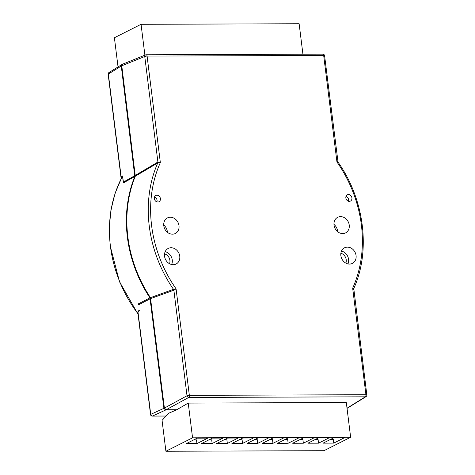 <?xml version="1.0" encoding="UTF-8"?>
<svg xmlns="http://www.w3.org/2000/svg" width="475" height="475" viewBox="0 0 475 475"><rect width="100%" height="100%" fill="white"/><g stroke="black" fill="none" stroke-linecap="round" stroke-linejoin="round"><path stroke-width="0.71" d="M172.443 234.175A8.728 7.38 63.2 0 0 175.317 233.498A8.728 7.38 63.2 0 0 178.63 223.992A8.728 7.38 63.2 0 0 170.335 217.229A8.728 7.38 63.2 0 0 167.461 217.906A8.728 7.38 63.2 0 0 164.148 227.412A8.728 7.38 63.2 0 0 172.443 234.175M167.396 232.275A8.728 7.38 63.2 0 0 163.727 225.007M342.683 233.581A8.728 7.38 63.2 0 0 345.557 232.904A8.728 7.38 63.2 0 0 348.87 223.398A8.728 7.38 63.2 0 0 340.575 216.636A8.728 7.38 63.2 0 0 337.695 217.312A8.728 7.38 63.2 0 0 334.388 226.812A8.728 7.38 63.2 0 0 342.683 233.581M337.63 231.681A8.728 7.38 63.2 0 0 333.967 224.408M173.203 264.694A8.728 7.38 63.2 0 0 176.077 264.011A8.728 7.38 63.2 0 0 179.39 254.511A8.728 7.38 63.2 0 0 171.095 247.742A8.728 7.38 63.2 0 0 168.221 248.425A8.728 7.38 63.2 0 0 164.908 257.925A8.728 7.38 63.2 0 0 173.203 264.694M349.523 264.076A8.728 7.38 63.2 0 0 352.397 263.393A8.728 7.38 63.2 0 0 355.71 253.893A8.728 7.38 63.2 0 0 347.415 247.125A8.728 7.38 63.2 0 0 344.535 247.808A8.728 7.38 63.2 0 0 341.228 257.308A8.728 7.38 63.2 0 0 349.523 264.076M157.795 202.012A3.491 2.951 63.2 0 0 158.947 201.744A3.491 2.951 63.2 0 0 160.265 197.938A3.491 2.951 63.2 0 0 156.952 195.237A3.491 2.951 63.2 0 0 155.8 195.504A3.491 2.951 63.2 0 0 154.476 199.31A3.491 2.951 63.2 0 0 157.795 202.012M156.922 201.881A3.491 2.951 63.2 0 0 154.488 197.048M349.315 201.341A3.491 2.951 63.2 0 0 350.461 201.073A3.491 2.951 63.2 0 0 351.785 197.273A3.491 2.951 63.2 0 0 348.466 194.566A3.491 2.951 63.2 0 0 347.32 194.833A3.491 2.951 63.2 0 0 345.996 198.639A3.491 2.951 63.2 0 0 349.315 201.341M348.442 201.21A3.491 2.951 63.2 0 0 346.008 196.377M302.925 54.215L299.131 23.75L141.051 24.302L114.404 37.739L118.038 66.927M144.899 55.171L141.051 24.302M122.271 64.374L121.273 66.037L134.817 176.486A122.2 103.307 63.2 0 0 149.94 297.884L163.911 408.334L165.638 410.026L176.231 409.735M176.267 409.984L168.554 413.298L162.064 420.393L165.912 451.25L323.986 450.698L350.639 437.261L346.311 402.527L188.231 403.079L176.765 409.735L166.137 409.771L164.409 408.084L150.438 297.665A122.218 103.318 -116.8 0 1 135.31 176.201L121.772 65.782L123.078 64.083M138.415 303.828L138.558 304.891A1.746 0.362 -7.1 0 0 138.569 304.926L138.415 303.828L149.94 297.884M134.817 176.486L123.357 182.917L123.292 182.275L123.357 182.917L123.464 182.044L134.924 175.619M150.438 297.665L173.523 289.311L176.071 288.812L173.808 290.237L150.765 298.538M135.417 175.328L157.842 162.07L160.348 162.61L157.783 162.943L135.31 176.201M165.638 410.026L152.469 416.058A1.746 1.514 -114.6 0 1 150.735 414.366A1.746 0.362 172.9 0 0 150.551 414.562L137.827 312.413L138.302 311.036A1.223 1.021 51 0 0 137.988 311.998L150.735 414.366L163.911 408.334M122.514 177.585C121.357 177.466 120.816 177.074 120.888 176.397L121.101 176.421A1.223 1.075 74.2 0 0 122.514 177.585L122.692 177.531M122.592 176.736L123.464 182.044A1.746 0.362 172.9 0 0 123.28 182.24A1.746 0.362 172.9 0 0 123.292 182.275M137.827 312.413L139.496 310.775M337.885 162.313L336.947 161.993L337.541 161.411M353.507 289.584L352.67 288.194L353.626 288.681M157.842 162.07A1.746 1.425 -120.5 0 1 157.753 162.961A122.218 103.318 -116.8 0 0 173.494 289.322A1.746 1.461 -110 0 1 173.808 290.237M188.231 403.079L192.559 437.813L165.912 451.25M350.639 437.261L192.559 437.813M196.947 443.591L207.771 438.134L197.131 438.17L186.307 443.626L196.947 443.591L196.49 439.903L193.669 439.915M212.147 443.537L222.971 438.081L212.331 438.116L201.507 443.573L212.147 443.537L211.69 439.85L208.869 439.862M227.347 443.484L238.171 438.027L227.531 438.063L216.707 443.519L227.347 443.484L226.89 439.803L224.069 439.808M242.547 443.43L253.371 437.974L242.731 438.009L231.907 443.472L242.547 443.43L242.09 439.749L239.269 439.755M257.747 443.377L268.571 437.92L257.931 437.956L247.107 443.418L257.747 443.377L257.29 439.696L254.469 439.702M272.947 443.323L283.771 437.867L273.131 437.902L262.307 443.365L272.947 443.323L272.49 439.642L269.669 439.648M288.147 443.27L298.971 437.813L288.331 437.849L277.507 443.312L288.147 443.27L287.69 439.589L284.869 439.595M303.347 443.217L314.171 437.76L303.531 437.796L292.707 443.258L303.347 443.217L302.89 439.535L300.069 439.541M318.547 443.169L329.371 437.707L318.731 437.742L307.907 443.205L318.547 443.169L318.09 439.482L315.269 439.488M333.747 443.116L344.571 437.653L333.931 437.695L323.107 443.151L333.747 443.116L333.29 439.428L330.469 439.44M169.533 263.726A6.982 5.902 63.2 0 0 164.558 253.858M165.169 251.697A8.728 7.38 -116.8 0 1 171.635 264.522M345.853 263.108A6.982 5.902 63.2 0 0 340.878 253.24M341.489 251.079A8.728 7.38 -116.8 0 1 347.955 263.904M121.82 177.579A120.876 102.184 63.2 0 0 137.999 313.779M150.26 298.751L138.742 304.695A1.746 0.362 -7.1 0 0 138.558 304.891L138.534 304.76M121.273 66.037L108.347 74.052L121.101 176.421L122.71 175.97M150.551 414.562A1.746 1.746 0 0 0 152.291 416.094A1.746 0.861 89.8 0 0 152.469 416.058L166.072 416.011M347.017 408.185L365.34 396.821L188.747 397.438A1.746 0.861 89.8 0 0 189.341 395.343L365.934 394.725L352.67 288.194A120.472 101.846 63.2 0 0 336.947 161.993L323.677 55.468L147.084 56.086L160.348 162.61A120.472 101.846 63.2 0 0 176.071 288.812L189.341 395.343A1.746 0.362 172.9 0 0 187.013 395.752L173.868 290.207A1.746 1.443 -116.3 0 0 173.523 289.311M157.783 162.943A1.746 1.449 -114.4 0 0 157.908 162.04L144.762 56.495L121.772 65.782M164.409 408.084L187.013 395.752A1.746 1.431 61.4 0 0 188.747 397.438L166.137 409.771M108.977 72.544A1.746 1.746 0 0 0 108.163 74.248A1.746 0.362 172.9 0 1 108.347 74.052A1.746 1.49 -121.8 0 1 108.977 72.544L121.909 64.529M144.762 56.495A1.746 0.362 -7.1 0 1 147.084 56.086A1.746 0.861 89.8 0 0 146.241 54.762A1.746 1.746 0 0 0 145.593 54.886A1.746 1.455 68 0 0 144.762 56.495M322.668 54.18A1.746 0.861 89.8 0 1 322.84 54.144L146.241 54.762A1.746 0.861 89.8 0 0 146.068 54.797A1.746 1.455 68 0 0 145.593 54.886L122.603 64.178M322.84 54.144A1.746 0.861 89.8 0 1 323.677 55.468A1.746 0.362 172.9 0 1 324.579 55.676A1.746 1.746 0 0 0 322.84 54.144M366.023 396.625A1.746 1.746 0 0 0 366.837 394.927A1.746 0.362 -7.1 0 0 365.934 394.725A1.746 0.861 89.8 0 1 365.34 396.821A1.746 1.49 58.2 0 0 366.023 396.625L347.041 408.399M121.754 177.555L115.134 193.153L110.942 210.015L109.28 227.739L110.182 245.902L119.516 281.782L138.059 314.23M138.302 311.036L139.312 310.217M120.888 176.397L108.163 74.248M166.036 416.047L152.291 416.094M366.837 394.927L353.774 288.545C370.874 250.824 364.456 199.553 338.034 162.118L324.579 55.676M123.292 182.418L122.597 176.736"/></g></svg>
